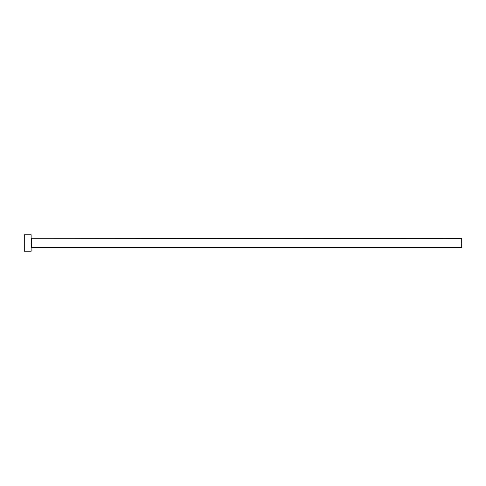 <?xml version="1.0" encoding="UTF-8"?>
<svg xmlns="http://www.w3.org/2000/svg" width="486" height="486" viewBox="0 0 486 486"><rect width="100%" height="100%" fill="white"/><g stroke="black" fill="none" stroke-linecap="round" stroke-linejoin="round"><path stroke-width="0.73" d="M24.3 251.201L24.3 234.799L24.3 243L461.7 243L461.7 247.441L461.7 243L31.408 243L31.408 238.559L31.408 243L24.3 243L24.3 251.201L31.134 251.201L31.134 234.799L31.134 251.201M31.134 247.714L31.408 243L31.408 247.441L461.7 247.441M461.7 243L461.7 238.559L461.7 243M461.7 238.559L31.134 238.286M24.3 234.799L31.134 234.799"/></g></svg>
